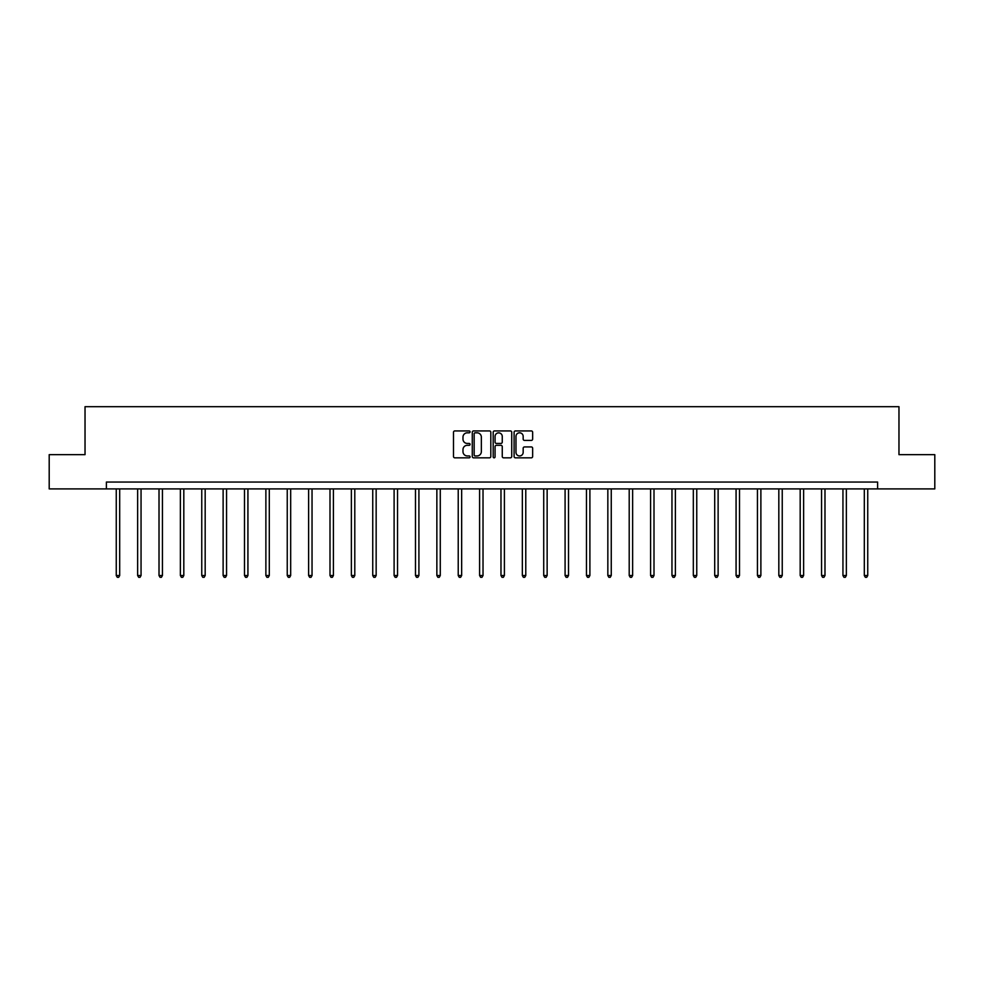 <?xml version="1.0" encoding="UTF-8"?>
<svg xmlns="http://www.w3.org/2000/svg" width="984" height="984" viewBox="0 0 984 984"><rect width="100%" height="100%" fill="white"/><g stroke="black" fill="none" stroke-linecap="round" stroke-linejoin="round"><path stroke-width="1.48" d="M470.081 431.865A0.947 0.947 0 0 0 469.134 430.93L454.854 430.93A1.341 1.341 0 0 0 453.501 432.271L453.501 456.478A1.341 1.341 0 0 0 454.854 457.831L469.134 457.831A0.947 0.947 0 0 0 470.081 456.883A0.947 0.947 0 0 0 469.134 455.936L467.289 455.936A4.305 4.305 0 0 1 462.984 451.644L462.984 449.627A4.305 4.305 0 0 1 467.289 445.322L469.134 445.322A0.947 0.947 0 0 0 470.081 444.374A0.947 0.947 0 0 0 469.134 443.44L467.289 443.44A4.305 4.305 0 0 1 462.984 439.135L462.984 437.117A4.305 4.305 0 0 1 467.289 432.812L469.134 432.812A0.947 0.947 0 0 0 470.081 431.865M531.298 440.414A1.341 1.341 0 0 0 532.652 439.061L532.652 432.271A1.341 1.341 0 0 0 531.298 430.93L515.432 430.93A1.341 1.341 0 0 0 514.091 432.271L514.091 456.478A1.341 1.341 0 0 0 515.432 457.831L531.298 457.831A1.341 1.341 0 0 0 532.652 456.478L532.652 448.273A1.341 1.341 0 0 0 531.298 446.933L524.509 446.933A1.341 1.341 0 0 0 523.168 448.273L523.168 452.345A3.592 3.592 0 0 1 519.564 455.936A3.592 3.592 0 0 1 515.973 452.345L515.973 436.404A3.592 3.592 0 0 1 519.564 432.812A3.592 3.592 0 0 1 523.168 436.404L523.168 439.061A1.341 1.341 0 0 0 524.509 440.414L531.298 440.414M106.395 488.9L49.2 488.9L49.2 454.657L85.03 454.657L85.03 406.699L898.97 406.699L898.97 454.657L934.8 454.657L934.8 488.9L877.605 488.9L877.605 482.049L106.395 482.049L106.395 488.9L877.605 488.9M490.819 432.271A1.341 1.341 0 0 0 489.478 430.93L473.612 430.93A1.341 1.341 0 0 0 472.271 432.271L472.271 456.478A1.341 1.341 0 0 0 473.612 457.831L489.478 457.831A1.341 1.341 0 0 0 490.819 456.478L490.819 432.271M494.522 430.93L510.388 430.93A1.341 1.341 0 0 1 511.729 432.271L511.729 456.478A1.341 1.341 0 0 1 510.388 457.831L503.599 457.831A1.341 1.341 0 0 1 502.258 456.478L502.258 446.662A1.341 1.341 0 0 0 500.905 445.322L496.403 445.322A1.341 1.341 0 0 0 495.063 446.662L495.063 456.883A0.947 0.947 0 0 1 494.116 457.831A0.947 0.947 0 0 1 493.181 456.883L493.181 432.271A1.341 1.341 0 0 1 494.522 430.93M475.087 432.812A0.947 0.947 0 0 0 474.153 433.747L474.153 455.002A0.947 0.947 0 0 0 475.087 455.936L477.043 455.936A4.305 4.305 0 0 0 481.348 451.644L481.348 437.117A4.305 4.305 0 0 0 477.043 432.812L475.087 432.812M502.258 436.478A3.592 3.592 0 0 0 498.654 432.874A3.592 3.592 0 0 0 495.063 436.478L495.063 442.087A1.341 1.341 0 0 0 496.403 443.44L500.905 443.44A1.341 1.341 0 0 0 502.258 442.087L502.258 436.478M116.26 488.9L116.26 575.517L119.691 575.517L119.691 488.9M119.691 575.517L118.658 577.301L117.293 577.301L116.26 575.517M137.637 488.9L137.637 575.517L141.056 575.517L141.056 488.9M141.056 575.517L140.035 577.301L138.67 577.301L137.637 575.517M159.014 488.9L159.014 575.517L162.434 575.517L162.434 488.9M162.434 575.517L161.413 577.301L160.035 577.301L159.014 575.517M180.38 488.9L180.38 575.517L183.811 575.517L183.811 488.9M183.811 575.517L182.778 577.301L181.413 577.301L180.38 575.517M201.757 488.9L201.757 575.517L205.176 575.517L205.176 488.9M205.176 575.517L204.155 577.301L202.778 577.301L201.757 575.517M223.122 488.9L223.122 575.517L226.554 575.517L226.554 488.9M226.554 575.517L225.52 577.301L224.155 577.301L223.122 575.517M244.499 488.9L244.499 575.517L247.931 575.517L247.931 488.9M247.931 575.517L246.898 577.301L245.533 577.301L244.499 575.517M265.877 488.9L265.877 575.517L269.296 575.517L269.296 488.9M269.296 575.517L268.275 577.301L266.898 577.301L265.877 575.517M287.242 488.9L287.242 575.517L290.674 575.517L290.674 488.9M290.674 575.517L289.64 577.301L288.275 577.301L287.242 575.517M308.619 488.9L308.619 575.517L312.039 575.517L312.039 488.9M312.039 575.517L311.018 577.301L309.652 577.301L308.619 575.517M329.997 488.9L329.997 575.517L333.416 575.517L333.416 488.9M333.416 575.517L332.395 577.301L331.018 577.301L329.997 575.517M351.362 488.9L351.362 575.517L354.793 575.517L354.793 488.9M354.793 575.517L353.76 577.301L352.395 577.301L351.362 575.517M372.739 488.9L372.739 575.517L376.159 575.517L376.159 488.9M376.159 575.517L375.138 577.301L373.76 577.301L372.739 575.517M394.104 488.9L394.104 575.517L397.536 575.517L397.536 488.9M397.536 575.517L396.503 577.301L395.137 577.301L394.104 575.517M415.482 488.9L415.482 575.517L418.913 575.517L418.913 488.9M418.913 575.517L417.88 577.301L416.515 577.301L415.482 575.517M436.859 488.9L436.859 575.517L440.278 575.517L440.278 488.9M440.278 575.517L439.258 577.301L437.88 577.301L436.859 575.517M458.224 488.9L458.224 575.517L461.656 575.517L461.656 488.9M461.656 575.517L460.623 577.301L459.257 577.301L458.224 575.517M479.602 488.9L479.602 575.517L483.021 575.517L483.021 488.9M483.021 575.517L482 577.301L480.623 577.301L479.602 575.517M500.979 488.9L500.979 575.517L504.398 575.517L504.398 488.9M504.398 575.517L503.377 577.301L502 577.301L500.979 575.517M522.344 488.9L522.344 575.517L525.776 575.517L525.776 488.9M525.776 575.517L524.743 577.301L523.377 577.301L522.344 575.517M543.721 488.9L543.721 575.517L547.141 575.517L547.141 488.9M547.141 575.517L546.12 577.301L544.742 577.301L543.721 575.517M565.087 488.9L565.087 575.517L568.518 575.517L568.518 488.9M568.518 575.517L567.485 577.301L566.12 577.301L565.087 575.517M586.464 488.9L586.464 575.517L589.896 575.517L589.896 488.9M589.896 575.517L588.862 577.301L587.497 577.301L586.464 575.517M607.841 488.9L607.841 575.517L611.261 575.517L611.261 488.9M611.261 575.517L610.24 577.301L608.862 577.301L607.841 575.517M629.207 488.9L629.207 575.517L632.638 575.517L632.638 488.9M632.638 575.517L631.605 577.301L630.24 577.301L629.207 575.517M650.584 488.9L650.584 575.517L654.003 575.517L654.003 488.9M654.003 575.517L652.982 577.301L651.605 577.301L650.584 575.517M671.961 488.9L671.961 575.517L675.381 575.517L675.381 488.9M675.381 575.517L674.347 577.301L672.982 577.301L671.961 575.517M693.326 488.9L693.326 575.517L696.758 575.517L696.758 488.9M696.758 575.517L695.725 577.301L694.36 577.301L693.326 575.517M714.704 488.9L714.704 575.517L718.123 575.517L718.123 488.9M718.123 575.517L717.102 577.301L715.725 577.301L714.704 575.517M736.069 488.9L736.069 575.517L739.501 575.517L739.501 488.9M739.501 575.517L738.467 577.301L737.102 577.301L736.069 575.517M757.446 488.9L757.446 575.517L760.878 575.517L760.878 488.9M760.878 575.517L759.845 577.301L758.479 577.301L757.446 575.517M778.824 488.9L778.824 575.517L782.243 575.517L782.243 488.9M782.243 575.517L781.222 577.301L779.845 577.301L778.824 575.517M800.189 488.9L800.189 575.517L803.62 575.517L803.62 488.9M803.62 575.517L802.587 577.301L801.222 577.301L800.189 575.517M821.566 488.9L821.566 575.517L824.986 575.517L824.986 488.9M824.986 575.517L823.965 577.301L822.587 577.301L821.566 575.517M842.944 488.9L842.944 575.517L846.363 575.517L846.363 488.9M846.363 575.517L845.33 577.301L843.964 577.301L842.944 575.517M864.309 488.9L864.309 575.517L867.74 575.517L867.74 488.9M867.74 575.517L866.707 577.301L865.342 577.301L864.309 575.517"/></g></svg>
